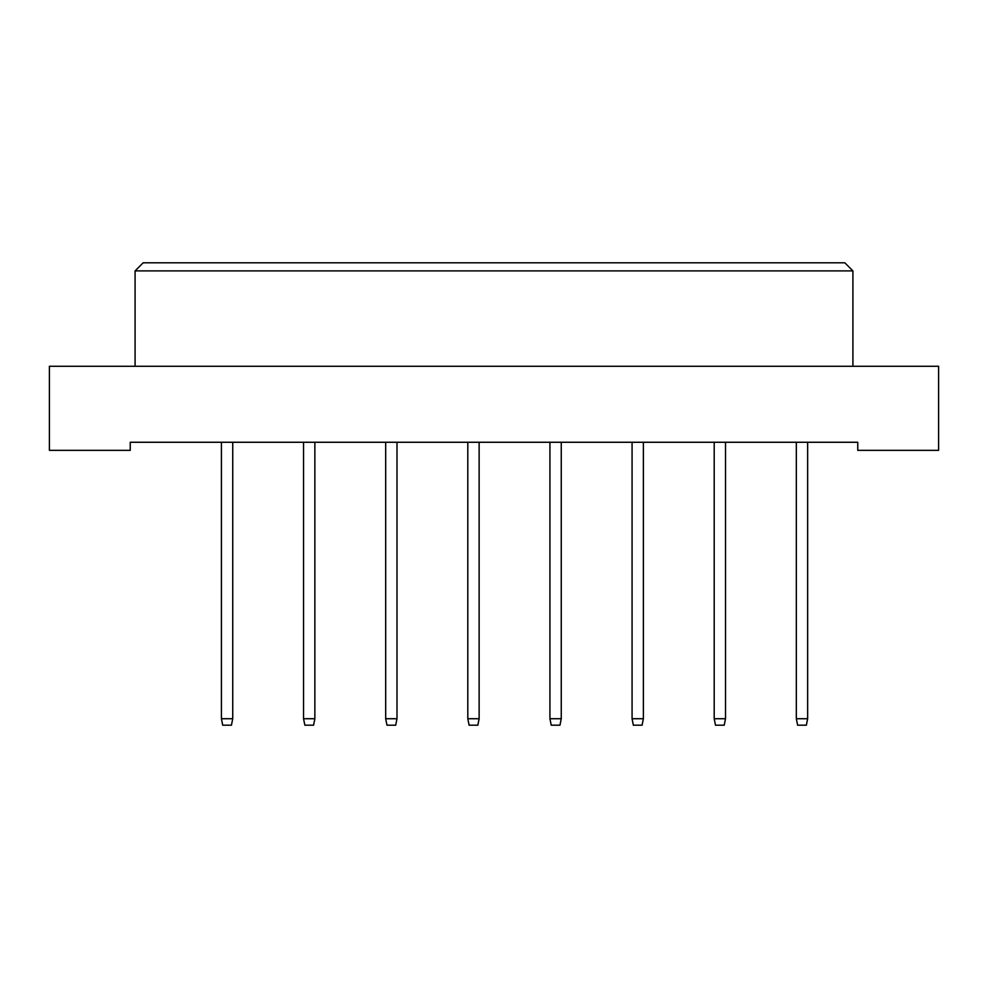 <?xml version="1.0" encoding="UTF-8"?>
<svg xmlns="http://www.w3.org/2000/svg" width="988" height="988" viewBox="0 0 988 988"><rect width="100%" height="100%" fill="white"/><g stroke="black" fill="none" stroke-linecap="round" stroke-linejoin="round"><path stroke-width="1.48" d="M857.769 450.343L938.6 450.343L938.6 366.276L49.4 366.276L49.4 450.343L130.231 450.343L130.231 442.266L857.769 442.266L857.769 450.343M852.916 366.276L852.916 270.897L135.084 270.897L135.084 366.276M135.084 270.897L143.174 262.808L844.826 262.808L852.916 270.897M232.736 442.266L232.736 718.721L231.439 725.192L222.708 725.192L221.423 718.721L221.423 442.266M221.423 718.721L232.736 718.721M314.863 442.266L314.863 718.721L313.579 725.192L304.847 725.192L303.551 718.721L303.551 442.266M303.551 718.721L314.863 718.721M396.991 442.266L396.991 718.721L395.706 725.192L386.975 725.192L385.678 718.721L385.678 442.266M385.678 718.721L396.991 718.721M479.131 442.266L479.131 718.721L477.834 725.192L469.102 725.192L467.806 718.721L467.806 442.266M467.806 718.721L479.131 718.721M561.258 442.266L561.258 718.721L559.961 725.192L551.23 725.192L549.933 718.721L549.933 442.266M549.933 718.721L561.258 718.721M643.386 442.266L643.386 718.721L642.089 725.192L633.357 725.192L632.073 718.721L632.073 442.266M632.073 718.721L643.386 718.721M725.513 442.266L725.513 718.721L724.216 725.192L715.497 725.192L714.201 718.721L714.201 442.266M714.201 718.721L725.513 718.721M807.641 442.266L807.641 718.721L806.356 725.192L797.625 725.192L796.328 718.721L796.328 442.266M796.328 718.721L807.641 718.721"/></g></svg>

